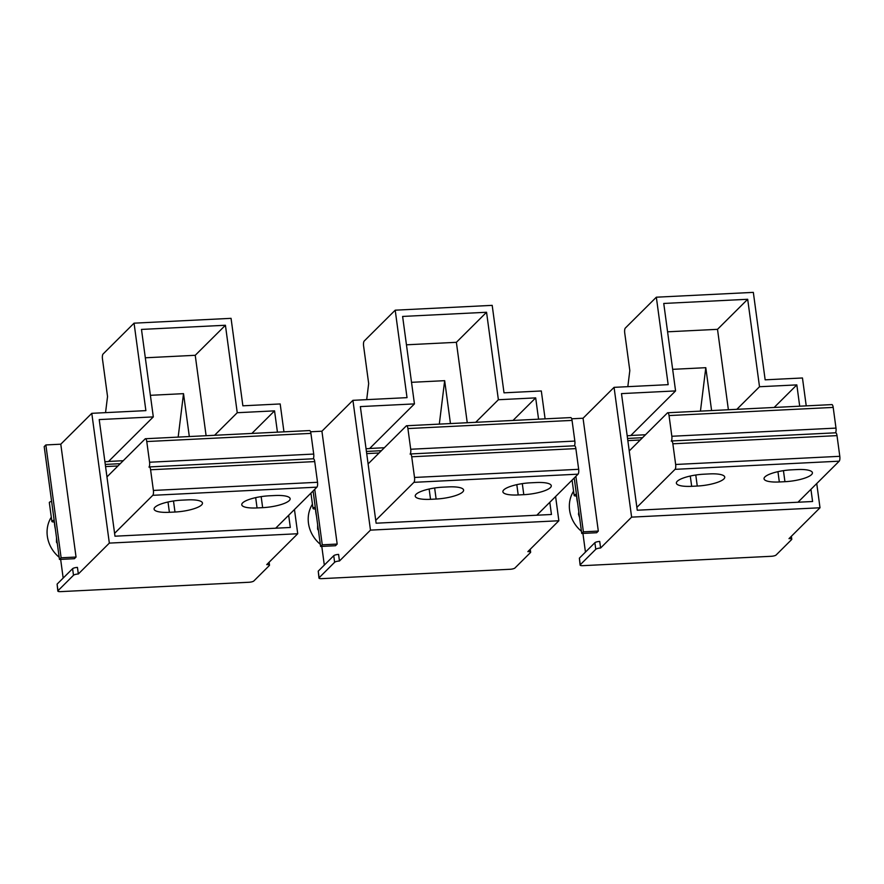 <?xml version="1.0" encoding="UTF-8"?>
<svg xmlns="http://www.w3.org/2000/svg" width="884" height="884" viewBox="0 0 884 884"><rect width="100%" height="100%" fill="white"/><g stroke="black" fill="none" stroke-linecap="round" stroke-linejoin="round"><path stroke-width="1.33" d="M573.572 491.195A31.393 28.796 45.1 0 0 569.616 510.267A31.393 28.796 45.1 0 0 581.44 531.284M572.081 480.123L574.147 495.438A3.923 0.995 -7.7 0 0 576.666 496.023A35.316 32.399 45.1 0 0 576.954 499.427A35.316 32.399 45.1 0 0 577.595 502.841M835.513 432.817A3.923 1.204 -92.8 0 0 835.988 428.099L671.84 436.265A3.923 1.204 87.2 0 1 671.243 441.127A3.923 1.204 87.2 0 1 671.553 440.972A3.923 1.204 87.2 0 1 672.857 443.79L837.004 435.624A3.923 1.204 -92.8 0 0 835.7 432.806L671.553 440.972M797.965 502.234L839.203 461.183A3.923 1.204 -92.8 0 0 839.8 456.31L675.652 464.476L672.857 443.79M675.652 464.476A3.923 1.204 87.2 0 1 675.056 469.338L636.867 507.372M629.242 450.939L667.431 412.916A3.923 1.204 87.2 0 1 667.74 412.751A3.923 1.204 87.2 0 1 669.044 415.568L671.84 436.265M837.004 435.624L839.8 456.31M667.74 412.751L831.888 404.596A3.923 1.204 -92.8 0 1 833.192 407.413L835.988 428.099M703.852 474.2L709.443 473.912A21.581 5.481 172.3 0 1 724.747 477.095A21.581 5.481 172.3 0 1 697.266 486.045L691.675 486.322A21.581 5.481 172.3 0 1 676.37 483.15A21.581 5.481 172.3 0 1 703.852 474.2M779.334 481.968A21.581 5.481 172.3 0 1 764.041 478.796A21.581 5.481 172.3 0 1 791.523 469.835L797.114 469.559A21.581 5.481 172.3 0 1 812.418 472.73A21.581 5.481 172.3 0 1 784.937 481.692L779.334 481.968L777.942 471.669M816.739 483.548L820.009 507.77L788.992 538.643A3.923 0.995 -7.7 0 1 791.777 539.218A3.923 0.995 -7.7 0 1 791.622 539.56L776.119 554.997A3.923 0.995 -7.7 0 1 771.279 556.29L582.888 565.661A3.923 0.995 -7.7 0 1 580.103 565.075A3.923 0.995 -7.7 0 1 580.258 564.743L579.374 558.158L594.877 542.721A3.923 0.995 172.3 0 1 599.717 541.428L600.601 548.014L631.618 517.129L614.071 387.347L583.053 418.231L598.313 531.085L596.656 532.732L581.738 533.483L574.224 477.979M614.071 387.347L668.16 384.662L656.337 297.201L753.334 292.372L765.157 379.833L802.462 377.976L806.23 405.867M585.451 552.102L582.921 533.417M810.937 489.316L812.584 501.504L637.254 510.223L621.485 393.612L675.575 390.916L630.723 435.58L627.187 435.757M645.497 434.751L630.822 435.481M571.694 418.795L583.053 418.231M627.828 386.662L629.817 370.562L624.723 332.937A3.923 1.204 87.2 0 1 625.319 328.074L656.337 297.201M820.009 507.77L631.618 517.129M675.575 390.916L663.751 303.455L747.687 299.278L759.511 386.739L796.827 384.894L799.7 406.198M600.601 548.014A3.923 0.995 -7.7 0 0 595.772 549.296L580.258 564.743M580.103 565.075L579.374 558.158M774.152 407.469L796.827 384.894M759.511 386.739L736.847 409.314M728.383 409.745L717.51 329.334L667.586 331.809M672.658 369.335L705.797 367.689L711.598 410.574M747.687 299.278L717.51 329.334M700.448 411.126L705.797 367.689M575.893 476.332L583.396 531.825L598.313 531.085M583.396 531.825L581.738 533.483M579.572 517.516L578.49 514.267L578.799 511.748M574.147 495.438A3.923 0.995 -7.7 0 1 574.302 495.095A3.923 0.995 -7.7 0 1 576.423 494.2M312.439 504.189A31.393 28.796 45.1 0 0 308.472 523.251A31.393 28.796 45.1 0 0 320.295 544.279M310.936 493.117L313.013 508.422A3.923 0.995 -7.7 0 0 315.533 509.007A35.316 32.399 45.1 0 0 315.82 512.411A35.316 32.399 45.1 0 0 316.45 515.825M574.368 445.801A3.923 1.204 -92.8 0 0 574.843 441.083L410.706 449.249A3.923 1.204 87.2 0 1 410.11 454.111A3.923 1.204 87.2 0 1 410.419 453.956A3.923 1.204 87.2 0 1 411.723 456.774L575.871 448.608A3.923 1.204 -92.8 0 0 574.567 445.79L410.419 453.956M536.831 515.217L578.059 474.167A3.923 1.204 -92.8 0 0 578.666 469.305L414.519 477.459L411.723 456.774M414.519 477.459A3.923 1.204 87.2 0 1 413.922 482.332L375.733 520.356M368.098 463.923L406.286 425.9A3.923 1.204 87.2 0 1 406.607 425.745A3.923 1.204 87.2 0 1 407.911 428.563L410.706 449.249M575.871 448.608L578.666 469.305M406.607 425.745L570.744 417.579A3.923 1.204 -92.8 0 1 572.047 420.397L574.843 441.083M442.718 487.183L448.31 486.907A21.581 5.481 172.3 0 1 463.614 490.079A21.581 5.481 172.3 0 1 436.132 499.029L430.53 499.316A21.581 5.481 172.3 0 1 415.237 496.134A21.581 5.481 172.3 0 1 442.718 487.183M518.201 494.952A21.581 5.481 172.3 0 1 502.897 491.78A21.581 5.481 172.3 0 1 530.378 482.819L535.98 482.542A21.581 5.481 172.3 0 1 551.273 485.714A21.581 5.481 172.3 0 1 523.792 494.675L518.201 494.952L516.808 484.653M555.594 496.532L558.865 520.753L527.858 551.627A3.923 0.995 -7.7 0 1 530.643 552.202A3.923 0.995 -7.7 0 1 530.477 552.544L514.974 567.981A3.923 0.995 -7.7 0 1 510.134 569.274L321.743 578.644A3.923 0.995 -7.7 0 1 318.969 578.07A3.923 0.995 -7.7 0 1 319.124 577.727L318.24 571.141L333.743 555.704A3.923 0.995 172.3 0 1 338.583 554.412L339.467 560.997L370.473 530.124L352.926 400.33L321.92 431.215L337.18 544.069L335.522 545.726L320.594 546.467L313.091 490.974M352.926 400.33L407.027 397.645L395.203 310.185L492.189 305.356L504.013 392.827L541.317 390.971L545.096 418.85M324.317 565.086L321.787 546.4M549.804 502.3L551.45 514.488L376.12 523.206L360.352 406.596L414.441 403.9L369.589 448.564L366.053 448.74M384.363 447.735L369.689 448.464M310.56 431.779L321.92 431.215M366.694 399.656L368.672 383.546L363.589 345.92A3.923 1.204 87.2 0 1 364.186 341.058L395.203 310.185M558.865 520.753L370.473 530.124M414.441 403.9L402.618 316.439L486.554 312.262L498.377 399.734L535.682 397.877L538.566 419.182M339.467 560.997A3.923 0.995 -7.7 0 0 334.627 562.29L319.124 577.727M318.969 578.07L318.24 571.141M513.007 420.452L535.682 397.877M498.377 399.734L475.702 422.309M467.249 422.729L456.376 342.318L406.452 344.804M411.524 382.319L444.663 380.673L450.453 423.558M486.554 312.262L456.376 342.318M439.315 424.11L444.663 380.673M314.748 489.316L322.262 544.809L337.18 544.069M322.262 544.809L320.594 546.467M318.439 530.499L317.599 529.129L317.654 524.731M313.013 508.422A3.923 0.995 -7.7 0 1 313.168 508.079A3.923 0.995 -7.7 0 1 315.29 507.184M51.294 517.173A31.393 28.796 45.1 0 0 47.338 536.245A31.393 28.796 45.1 0 0 59.162 557.263M54.388 521.991A35.316 32.399 45.1 0 0 54.686 525.394A35.316 32.399 45.1 0 0 55.316 528.809M313.234 458.785A3.923 1.204 -92.8 0 0 313.709 454.067L149.573 462.233A3.923 1.204 87.2 0 1 148.965 467.095A3.923 1.204 87.2 0 1 149.285 466.94A3.923 1.204 87.2 0 1 150.589 469.758L314.726 461.592A3.923 1.204 -92.8 0 0 313.422 458.774L149.285 466.94M275.697 528.201L316.925 487.15A3.923 1.204 -92.8 0 0 317.522 482.288L153.385 490.443L150.589 469.758M153.385 490.443A3.923 1.204 87.2 0 1 152.788 495.316L114.588 533.339M106.964 476.907L145.153 438.884A3.923 1.204 87.2 0 1 145.473 438.729A3.923 1.204 87.2 0 1 146.766 441.547L149.573 462.233M314.726 461.592L317.522 482.288M145.473 438.729L309.61 430.563A3.923 1.204 -92.8 0 1 310.914 433.381L313.709 454.067M181.574 500.167L187.176 499.891A21.581 5.481 172.3 0 1 202.469 503.062A21.581 5.481 172.3 0 1 174.988 512.024L169.397 512.3A21.581 5.481 172.3 0 1 154.092 509.129A21.581 5.481 172.3 0 1 181.574 500.167M257.067 507.935A21.581 5.481 172.3 0 1 241.763 504.764A21.581 5.481 172.3 0 1 269.244 495.802L274.847 495.526A21.581 5.481 172.3 0 1 290.14 498.698A21.581 5.481 172.3 0 1 262.659 507.659L257.067 507.935L255.675 497.648M294.46 509.527L297.731 533.737L266.725 564.611A3.923 0.995 -7.7 0 1 269.51 565.196A3.923 0.995 -7.7 0 1 269.344 565.528L253.841 580.976A3.923 0.995 -7.7 0 1 249.001 582.258L60.609 591.628A3.923 0.995 -7.7 0 1 57.825 591.053A3.923 0.995 -7.7 0 1 57.99 590.711L57.095 584.125L72.599 568.688A3.923 0.995 172.3 0 1 77.438 567.395L78.333 573.981L109.34 543.107L91.792 413.325L60.786 444.199L76.046 557.053L74.378 558.71L59.46 559.45L44.2 446.597L45.858 444.939L60.786 444.199M91.792 413.325L145.882 410.629L134.059 323.168L231.055 318.339L242.879 405.811L280.184 403.955L283.952 431.845M63.173 578.07L60.653 559.395M288.67 515.295L290.317 527.483L114.975 536.201L99.207 419.58L153.308 416.894L108.456 461.547L104.909 461.724M123.219 460.719L108.555 461.448M105.55 412.64L107.539 396.529L102.456 358.915A3.923 1.204 87.2 0 1 103.052 354.042L134.059 323.168M297.731 533.737L109.34 543.107M153.308 416.894L141.484 329.423L225.42 325.257L237.243 412.717L274.548 410.861L277.432 432.166M78.333 573.981A3.923 0.995 -7.7 0 0 73.494 575.274L57.99 590.711M57.825 591.053L57.095 584.125M251.874 433.436L274.548 410.861M237.243 412.717L214.569 435.293M206.105 435.713L195.231 355.302L145.319 357.788M150.391 395.314L183.518 393.656L189.32 436.541M225.42 325.257L195.231 355.302M178.17 437.105L183.518 393.656M45.858 444.939L61.118 557.793L76.046 557.053M61.118 557.793L59.46 559.45M57.305 543.494L56.465 542.113L56.521 537.715M54.399 521.991A3.923 0.995 -7.7 0 1 51.869 521.405A3.923 0.995 -7.7 0 1 52.034 521.063A3.923 0.995 -7.7 0 1 54.145 520.168M51.604 501.361A3.923 0.995 172.3 0 0 49.327 502.598L51.869 521.405M833.192 407.413L669.044 415.568M690.282 476.034L691.675 486.322M697.266 486.045L695.774 475.006M839.203 461.183L675.056 469.338M640.226 440L627.839 440.619M783.445 470.653L784.937 481.692M595.772 549.296L594.877 542.721M572.047 420.397L407.911 428.563M429.138 489.018L430.53 499.316M436.132 499.029L434.641 488.001M578.059 474.167L413.922 482.332M379.092 452.984L366.705 453.603M522.3 483.636L523.792 494.675M334.627 562.29L333.743 555.704M310.914 433.381L146.766 441.547M168.004 502.002L169.397 512.3M174.988 512.024L173.496 500.985M316.925 487.15L152.788 495.316M117.948 465.967L105.572 466.586M261.167 496.62L262.659 507.659M73.494 575.274L72.599 568.688M642.524 437.702L627.552 438.453M791.379 536.268L791.777 539.218M381.391 450.696L366.407 451.437M530.245 549.251L530.643 552.202M120.257 463.68L105.273 464.42M269.101 562.246L269.51 565.196"/></g></svg>
